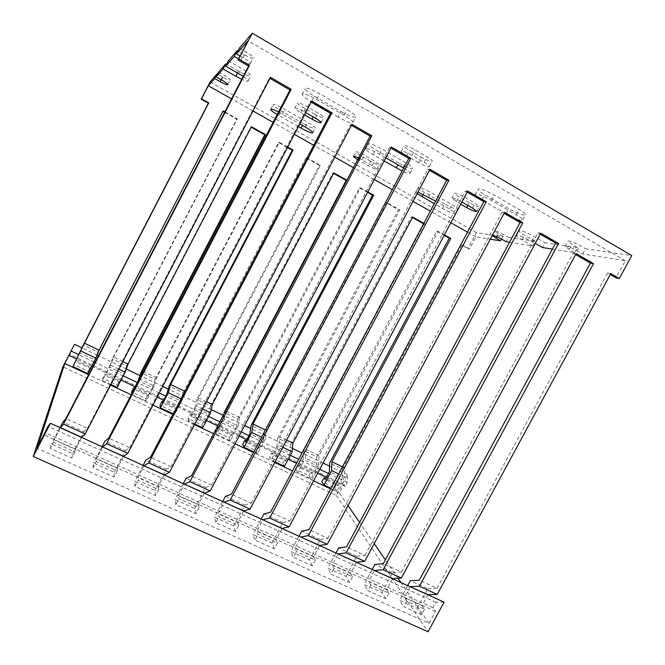 <?xml version="1.0" encoding="UTF-8"?>
<svg xmlns="http://www.w3.org/2000/svg" width="665" height="665" viewBox="0 0 665 665"><rect width="100%" height="100%" fill="white"/><g stroke="black" fill="none" stroke-linecap="round" stroke-linejoin="round"><path stroke-width="0.5" stroke-dasharray="3.33 2.49" d="M348.003 505.558L339.358 492.989L343.88 484.511L345.218 486.364L347.321 482.424L347.388 474.685L336.299 495.467L62.901 366.814M336.299 495.467L428.069 631.75M347.388 474.685L329.557 466.165M323.049 463.056L302.001 452.998M292.45 448.434L250.68 428.476M244.637 425.592L223.249 415.367M211.221 409.623L168.245 389.091M162.726 386.448L139.941 375.559M126.267 369.033L98.478 355.75M97.082 355.085L82.028 347.886M347.321 482.424L328.444 473.447M319.732 469.307L298.668 459.282M290.289 455.301L248.934 435.633M241.27 431.984L219.866 421.81M208.635 416.465L165.818 396.099M159.309 392.998L137.273 382.516M123.233 375.841L95.02 362.417M93.881 361.876L78.852 354.728M345.218 486.364L326.34 477.412M317.621 473.272L296.548 463.281M288.161 459.307L246.798 439.69M239.126 436.049L217.721 425.899M206.483 420.571L163.648 400.255M157.131 397.163L135.095 386.706M121.038 380.048L92.826 366.664M91.679 366.124L76.65 358.992M343.88 484.511L69.534 354.304M339.358 492.989L330.704 488.908M313.597 480.837L292.509 470.895M274.745 462.516L253.49 452.491M235.044 443.788L213.623 433.688M194.471 424.652L172.875 414.47M152.992 405.093L131.229 394.827M110.581 385.085L88.636 374.736M444.087 602.158L435.858 602.241L432.898 607.71L435.55 611.393L429.091 623.329L37.107 448.351M429.091 623.329L401.045 582.598M398.052 578.259L385.376 559.839M374.22 543.638L359.615 522.416M435.55 611.393L44.04 434.952M432.898 607.71L44.804 432.541M435.858 602.241L47.98 426.406M552.357 249.117L574.543 252.658L577.311 247.53L545.017 242.767L542.457 247.538M574.543 252.658L565.067 246.466C566.015 245.576 570.046 247.014 577.162 250.78L582.665 253.955L625.316 260.771L616.064 277.879M582.665 253.955L585.483 248.735L631.742 255.56M509.531 242.276L532.756 245.984L535.25 241.329L508.501 237.38L506.173 241.736M501.468 239.068L502.815 236.541L476.464 232.659L467.952 248.619L469.54 248.934L475.949 236.906L490.28 239.201M123.466 456.456L117.289 468.285L96.475 458.908L102.668 447.005M164.388 475.051L158.262 486.747L137.888 477.57L144.039 465.808M204.438 493.255L198.353 504.81L178.411 495.824L184.521 484.203M243.648 511.069L237.596 522.499L218.078 513.704L224.147 502.208M282.026 528.509L276.025 539.814L256.914 531.202L262.941 519.839M319.624 545.591L313.656 556.763L294.936 548.334L300.921 537.096M356.44 562.324L350.522 573.371L332.184 565.117L338.128 554.003M392.516 578.725L386.631 589.647L368.668 581.551L374.57 570.562M427.869 594.784L422.026 605.599L404.42 597.66L410.28 586.796M117.289 468.285L117.223 470.986L96.209 461.527L96.475 458.908M158.262 486.747L158.578 489.581L138.012 480.338L137.888 477.57M198.353 504.81L199.026 507.786L178.91 498.733L178.411 495.824M237.596 522.499L238.627 525.599L218.935 516.738L218.078 513.704M276.025 539.814L277.388 543.031L258.111 534.361L256.914 531.202M313.656 556.763L315.335 560.105L296.465 551.618L294.936 548.334M350.522 573.371L352.508 576.829L334.021 568.509L332.184 565.117M386.631 589.647L388.917 593.205L370.804 585.059L368.668 581.551M422.026 605.599L424.594 609.256L406.847 601.268L404.42 597.66M117.223 470.986L114.072 477.021L93.042 467.603L96.209 461.527M158.578 489.581L155.444 495.558L134.87 486.339L138.012 480.338M199.026 507.786L195.917 513.688L175.793 504.669L178.91 498.733M238.627 525.599L235.535 531.426L215.834 522.607L218.935 516.738M277.388 543.031L274.321 548.8L255.028 540.163L258.111 534.361M315.335 560.105L312.292 565.807L293.406 557.345L296.465 551.618M352.508 576.829L349.482 582.465L330.987 574.178L334.021 568.509M388.917 593.205L385.916 598.783L367.795 590.67L370.804 585.059M424.594 609.256L421.61 614.768L403.854 606.821L406.847 601.268M114.072 477.021L114.239 472.241L93.557 462.956L93.042 467.603M155.444 495.558L154.945 490.529L134.704 481.435L134.87 486.339M195.917 513.688L194.795 508.426L174.978 499.523L175.793 504.669M235.535 531.426L233.797 525.949L214.396 517.237L215.834 522.607M274.321 548.8L272.002 543.106L252.999 534.577L255.028 540.163M312.292 565.807L309.416 559.913L290.805 551.551L293.406 557.345M349.482 582.465L346.074 576.38L327.837 568.193L330.987 574.178M385.916 598.783L381.993 592.515L364.121 584.485L367.795 590.67M421.61 614.768L417.196 608.325L399.682 600.462L403.854 606.821M102.011 446.705L93.557 462.956M114.239 472.241L125.477 450.72L104.829 441.302M143.1 465.375L134.704 481.435M154.945 490.529L166.1 469.249L145.901 460.039M183.316 483.655L174.978 499.523M194.795 508.426L205.867 487.395L186.092 478.376M222.684 501.543L214.396 517.237M233.797 525.949L244.803 505.159L225.443 496.323M261.229 519.057L252.999 534.577M272.002 543.106L282.924 522.549L263.963 513.895M298.976 536.214L290.805 551.551M309.416 559.913L320.272 539.581L301.694 531.111M335.958 553.014L327.837 568.193M346.074 576.38L356.847 556.273L338.651 547.968M372.184 569.481L364.121 584.485M381.993 592.515L392.699 572.623L374.861 564.485M407.687 585.616L399.682 600.462M417.196 608.325L427.828 588.65L410.347 580.678M125.477 450.72L129.717 447.703L108.694 438.085M166.1 469.249L171.071 466.622L150.506 457.212M205.867 487.395L211.536 485.134L191.412 475.932M244.803 505.159L251.129 503.247L231.437 494.236M282.924 522.549L289.89 520.978L270.613 512.158M320.272 539.581L327.837 538.342L308.967 529.706M356.847 556.273L365.002 555.342L346.515 546.888M392.699 572.623L401.402 572L383.298 563.712M427.828 588.65L437.063 588.309L419.324 580.196M118.869 369.125L110.548 365.16L113.632 357.163L237.314 118.827L224.861 111.853M122.801 361.56L113.632 357.163M287.704 147.056L279.325 142.36L156.558 377.745L154.056 385.908L139.658 379.042L140.041 377.886M156.558 377.745L143.407 371.436M184.247 392.741L182.509 399.474L181.08 398.792M202.642 409.075L196.574 406.182L198.527 397.861L320.38 165.369L307.114 157.938M206.516 401.693L198.527 397.861M367.787 191.927L360.521 187.854L239.575 417.537L238.153 426.007L224.396 419.449L225.992 411.028L346.889 180.215M239.575 417.537L225.992 411.028M282.8 447.304L278.81 445.4L279.716 436.78L399.773 209.849L386.789 202.567L266.432 430.413L265.352 438.983L261.578 437.179M266.432 430.413L265.41 429.923M286.615 440.089L279.716 436.78M444.42 234.861L438.177 231.362L318.992 455.608L318.577 464.361L305.418 458.085L306 449.374L425.467 224.238L423.854 223.332M318.992 455.608L306 449.374M469.54 248.934L463.306 245.443L344.711 467.936L344.603 476.772L338.676 473.945M344.711 467.936L342.458 466.855M110.897 384.478L102.56 380.546L110.548 365.16M154.056 385.908L146.125 401.103L131.712 394.303L139.658 379.042M182.509 399.474L174.621 414.544L173.191 413.871M194.779 424.062L188.71 421.194L196.574 406.182M238.153 426.007L230.339 440.837L216.566 434.336L224.396 419.449M265.352 438.983L257.579 453.696L253.797 451.909M275.052 461.934L271.054 460.047L278.81 445.4M318.577 464.361L310.879 478.842L297.704 472.624L305.418 458.085M344.603 476.772L336.947 491.136L331.012 488.334M117.19 387.454L117.273 385.11L102.809 378.277L102.56 380.546M146.125 401.103L145.884 398.626L131.628 391.893M174.621 414.544L174.064 411.943L160.024 405.309M202.692 427.795L201.828 425.06L187.996 418.526L188.71 421.194M230.339 440.837L229.176 437.986L215.551 431.543L216.566 434.336M257.579 453.696L256.133 450.72L242.708 444.378M284.429 466.356L282.692 463.264L269.458 457.013L271.054 460.047M310.879 478.842L308.876 475.641L295.834 469.473L297.704 472.624M336.947 491.136L334.678 487.827L321.827 481.759M117.273 385.11L119.451 380.929L104.987 374.071L102.809 378.277M145.884 398.626L148.046 394.478L134.413 388.019M174.064 411.943L176.217 407.828L162.975 401.552M201.828 425.06L203.972 420.978L190.148 414.428L187.996 418.526M229.176 437.986L231.312 433.929L217.688 427.479L215.551 431.543M256.133 450.72L258.253 446.697L246.125 440.953M282.692 463.264L284.811 459.282L271.578 453.015L269.458 457.013M308.876 475.641L310.979 471.676L297.937 465.5L295.834 469.473M334.678 487.827L336.773 483.904L325.675 478.65M119.451 380.929L119.417 382.225L104.862 375.334L104.987 374.071M148.046 394.478L148.204 395.858L133.864 389.067M176.217 407.828L176.549 409.283L162.426 402.591M203.972 420.978L204.471 422.499L190.564 415.916L190.148 414.428M231.312 433.929L231.985 435.533L218.286 429.041L217.688 427.479M258.253 446.697L259.092 448.368L245.593 441.967M284.811 459.282L285.809 461.011L272.5 454.71L271.578 453.015M310.979 471.676L312.126 473.48L299.017 467.271L297.937 465.5M336.773 483.904L338.078 485.766L325.152 479.64M119.417 382.225L123.798 373.797L109.251 366.872L104.862 375.334M148.204 395.858L152.559 387.496L138.237 380.671M176.549 409.283L180.888 400.987L166.782 394.27M204.471 422.499L208.793 414.278L194.895 407.662L190.564 415.916M231.985 435.533L236.283 427.371L222.592 420.845L218.286 429.041M259.092 448.368L263.373 440.272L249.874 433.846M285.809 461.011L290.065 452.981L276.765 446.647L272.5 454.71M312.126 473.48L316.365 465.508L303.265 459.266L299.017 467.271M338.078 485.766L342.292 477.861L329.375 471.709M123.798 373.797L126.691 365.767L112.343 358.892L109.251 366.872M152.559 387.496L155.07 379.349L140.938 372.583M180.888 400.987L183.033 392.741L169.101 386.066M208.793 414.278L210.581 405.924L196.857 399.357L194.895 407.662M223.856 414.212L222.592 420.845M236.283 427.371L237.721 418.917L224.196 412.45M263.373 440.272L264.471 431.726L251.146 425.342M290.065 452.981L290.829 444.345L277.696 438.06L276.765 446.647M316.365 465.508L316.814 456.78L303.863 450.587L303.265 459.266M342.292 477.861L342.425 469.049L329.665 462.94M81.645 437.454L75.428 449.424L54.139 439.831L60.382 427.786M75.428 449.424L74.962 451.967L53.474 442.3L54.139 439.831M74.962 451.967L71.787 458.085L50.282 448.451L53.474 442.3M71.787 458.085L72.643 453.563L51.496 444.062L50.282 448.451M60.016 427.62L51.496 444.062M72.643 453.563L83.956 431.776L62.851 422.15M83.956 431.776L87.439 428.36L65.943 418.526M625.316 260.771L248.045 40.764M437.063 588.309L607.561 272.974L610.254 274.529M401.402 572L573.114 253.124L575.607 254.562M365.002 555.342L537.943 232.858L540.229 234.171M327.837 538.342L502.033 212.152L504.095 213.34M289.89 520.978L465.342 191.013L467.171 192.069M251.129 503.247L427.853 169.409L429.449 170.323M211.536 485.134L389.549 147.322L390.887 148.096M171.071 466.622L350.389 124.754L351.469 125.377M129.717 447.703L310.347 101.678L311.154 102.144M87.439 428.36L269.4 78.079L269.915 78.379M298.377 126.616L277.18 114.555M278.544 111.936L299.799 123.889M243.249 76.367L248.211 80.648C248.494 81.82 246.333 81.371 241.719 79.31M475.949 236.906L467.528 232.151M450.862 222.742L430.321 211.138M413.015 201.362L392.308 189.666M374.329 179.517L353.456 167.721M334.786 157.181L313.73 145.294M294.346 134.338L273.115 122.352M252.983 110.98L231.578 98.894M492.191 235.626L492.416 235.202M532.756 245.984L522.083 239.882C518.7 237.929 516.788 236.516 516.331 235.634C517.42 234.595 522.499 236.474 531.559 241.295L535.267 243.415M240.132 56.059L243.099 57.772C247.214 60.207 249.649 62.078 250.422 63.383C250.289 64.68 247.072 63.607 240.788 60.174L238.644 58.936M304.504 114.879L300.721 112.718C297.338 110.739 295.351 109.268 294.761 108.287C295.011 107.314 298.028 108.387 303.814 111.52L305.701 112.601M338.069 117.065L311.436 101.712C306.149 98.603 303.024 96.209 302.051 94.53C302.392 92.718 307.28 94.364 316.723 99.476L344.063 115.278C349.125 118.27 352.084 120.531 352.94 122.077C352.425 123.823 347.471 122.152 338.069 117.065L340.954 111.562L314.329 96.159C309.05 93.042 305.933 90.623 304.986 88.91C305.36 87.032 310.264 88.653 319.699 93.765L347.03 109.617C352.084 112.618 355.035 114.904 355.875 116.491C355.326 118.295 350.347 116.649 340.954 111.562M506.065 213.914L481.876 199.974C477.894 197.646 475.6 195.901 474.993 194.737C475.965 193.224 481.468 195.144 491.493 200.489L516.248 214.803C520.063 217.039 522.241 218.694 522.773 219.766C523.904 222.002 513.712 218.403 506.065 213.914L508.858 208.694L484.685 194.712C480.704 192.376 478.418 190.614 477.827 189.425C478.833 187.846 484.344 189.741 494.369 195.086L519.116 209.442C522.931 211.686 525.092 213.357 525.616 214.454C526.722 216.74 516.497 213.191 508.858 208.694M460.72 204.197L451.834 198.353C452.424 197.538 455.766 198.76 461.876 202.027M435.642 201.113L449.507 209.001C453.04 211.038 455.051 212.492 455.525 213.357C454.685 214.255 450.338 212.601 442.466 208.386L434.253 203.731M417.105 193.64L415.667 192.202C415.475 191.661 416.215 191.645 417.894 192.152M358.568 157.996L372.126 165.552L376.905 169.018C376.49 169.716 373.63 168.644 368.319 165.785L357.654 159.725M384.087 161.005L373.073 154.712C368.734 152.194 366.216 150.323 365.517 149.101C366.082 147.78 370.671 149.442 379.266 154.064L385.783 157.796M403.713 168.07C407.47 170.315 409.623 171.961 410.172 173C410.272 174.122 407.603 173.465 402.159 171.013M418.568 162.701L406.681 155.851C403.547 154.014 401.726 152.618 401.211 151.67C401.685 150.523 405.293 151.753 412.034 155.377L424.12 162.36C427.196 164.164 428.967 165.519 429.449 166.433C428.9 167.547 425.268 166.308 418.568 162.701L421.419 157.306L409.54 150.431C406.406 148.594 404.594 147.181 404.087 146.217C404.586 145.02 408.202 146.233 414.952 149.858L427.03 156.865C430.097 158.677 431.868 160.049 432.333 160.98C431.76 162.135 428.127 160.913 421.419 157.306M87.813 373.589L88.229 371.386L73.541 364.445M88.229 371.386L90.415 367.171L75.968 360.322M90.415 367.171L90.191 368.393L75.411 361.394M90.191 368.393L94.596 359.89L79.825 352.857M94.596 359.89L97.88 351.976L83.308 344.994M476.464 232.659L210.132 81.886M342.425 469.049L461.751 245.144L467.952 248.619M316.814 456.78L436.722 231.121L444.178 235.302M423.613 223.781L424.071 224.038L303.863 450.587M290.829 444.345L411.327 216.898L412.433 217.522M264.471 431.726L385.55 202.468L398.485 209.708L277.696 438.06M237.721 418.917L359.399 187.821L367.546 192.385M210.581 405.924L332.857 172.958L333.614 173.382M306.873 158.403L319.441 165.435L196.857 399.357M183.033 392.741L305.917 157.863L306.557 158.22M155.07 379.349L278.569 142.551L287.463 147.53M126.691 365.767L250.805 126.998L251.179 127.206M224.612 112.327L236.765 119.135L112.343 358.892M97.88 351.976L222.85 111.338M303.39 123.557L281.187 110.922C276.549 108.229 273.847 106.25 273.066 104.97C273.423 103.798 277.338 105.245 284.828 109.301L307.521 122.244C311.993 124.845 314.578 126.741 315.268 127.938C314.819 129.06 310.854 127.605 303.39 123.557L302.434 125.386M228.394 60.831L241.337 68.271C246.765 71.463 249.957 73.865 250.896 75.478C250.622 76.965 246.449 75.511 238.386 71.105L226.574 64.339M239.433 48.096L246.108 51.97C250.215 54.405 252.65 56.301 253.407 57.631C253.249 58.969 250.023 57.913 243.739 54.472L237.887 51.089M577.311 247.53L567.852 241.295C568.824 240.356 572.864 241.777 579.988 245.551L585.483 248.735M535.25 241.329L524.585 235.21C521.21 233.249 519.299 231.827 518.85 230.93C519.964 229.832 525.059 231.694 534.128 236.507L545.017 242.767M502.815 236.541L494.394 231.146C495.076 230.539 498.21 231.728 503.821 234.712L508.501 237.38M218.594 72.128L224.088 75.261C227.621 77.323 229.691 78.836 230.29 79.808C230.107 80.64 227.513 79.684 222.492 76.949L217.555 74.139M314.686 114.189L303.348 107.688C299.965 105.71 297.978 104.214 297.405 103.216C297.679 102.21 300.705 103.275 306.49 106.408L318.02 113.025C321.345 114.978 323.273 116.433 323.813 117.397C323.489 118.378 320.447 117.314 314.686 114.189L313.257 116.932M469.274 202.858L458.883 196.898L454.394 193.532C455.01 192.684 458.376 193.897 464.494 197.173L475.043 203.224L479.415 206.516C478.742 207.33 475.359 206.117 469.274 202.858L467.886 205.46M444.777 204.039L424.278 192.368C420.621 190.257 418.526 188.727 418.011 187.779C418.742 186.782 423.056 188.394 430.962 192.626L451.876 204.554C455.409 206.599 457.404 208.062 457.869 208.943C457.013 209.882 452.649 208.253 444.777 204.039L442.466 208.386M370.671 161.312L360.688 155.627L355.808 152.052C356.199 151.304 359.058 152.36 364.387 155.236L374.52 161.005L379.283 164.504C378.851 165.236 375.983 164.172 370.671 161.312L368.319 165.785M398.817 163.1L375.65 149.816C371.319 147.289 368.801 145.402 368.119 144.155C368.709 142.784 373.314 144.413 381.918 149.043L405.617 162.667C409.781 165.103 412.175 166.907 412.782 168.062C412.042 169.367 407.387 167.713 398.817 163.1L397.944 164.762M463.306 245.443L461.751 245.144M610.761 273.589L607.561 272.974M438.177 231.362L436.722 231.121M412.666 217.073L411.327 216.898M425.467 224.238L424.071 224.038M386.789 202.567L385.55 202.468M399.773 209.849L398.485 209.708M360.521 187.854L359.399 187.821M333.863 172.917L332.857 172.958M347.238 180.415L346.781 180.415M306.798 157.755L305.917 157.863M320.38 165.369L319.441 165.435M279.325 142.36L278.569 142.551M251.428 126.732L250.805 126.998M223.099 110.864L222.617 111.205M237.314 118.827L236.765 119.135M576.123 253.614L573.114 253.124M540.745 233.207L537.943 232.858M504.61 212.368L502.033 212.152M467.703 191.079L465.342 191.013M429.981 169.326L427.853 169.409M391.419 147.09L389.549 147.322M352.001 124.355L350.389 124.754M311.694 101.113L310.347 101.678M270.464 77.331L269.4 78.079M501.485 239.076L503.821 234.712M496.722 236.665L498.193 233.914M406.681 155.851L409.54 150.431M412.034 155.377L414.952 149.858M424.12 162.36L427.03 156.865M373.073 154.712L375.65 149.816M379.266 154.064L381.918 149.043M402.982 167.647L405.617 162.667M358.327 160.115L360.688 155.627M361.993 159.791L364.387 155.236M372.126 165.552L374.52 161.005M423.239 194.33L424.278 192.368M428.584 197.106L430.962 192.626M449.507 209.001L451.876 204.554M456.34 201.686L458.883 196.898M461.909 202.044L464.494 197.173M472.458 208.079L475.043 203.224M481.876 199.974L484.685 194.712M491.493 200.489L494.369 195.086M516.248 214.803L519.116 209.442M577.162 250.78L579.988 245.551M569.132 249.541L571.9 244.396M531.559 241.295L534.128 236.507M522.083 239.882L524.585 235.21M311.436 101.712L314.329 96.159M316.723 99.476L319.699 93.765M344.063 115.278L347.03 109.617M300.721 112.718L303.348 107.688M303.814 111.52L306.49 106.408M315.351 118.129L318.02 113.025M221.636 80.016L224.088 75.261M221.071 79.7L222.492 76.949M243.099 57.772L246.108 51.97M240.788 60.174L243.739 54.472M238.619 73.507L241.337 68.271M237.48 72.851L238.386 71.105M278.801 115.502L281.187 110.922M282.384 113.989L284.828 109.301M305.094 126.899L307.521 122.244M492.092 235.46L494.394 231.146M401.211 151.67L404.087 146.217M429.449 166.433L432.333 160.98M365.517 149.101L368.119 144.155M410.172 173L412.782 168.062M353.597 156.267L355.808 152.052M376.905 169.018L379.283 164.504M415.667 192.202L418.011 187.779M455.525 213.357L457.869 208.943M451.834 198.353L454.394 193.532M476.847 211.337L479.415 206.516M474.993 194.737L477.827 189.425M522.773 219.766L525.616 214.454M565.067 246.466L567.852 241.295M516.331 235.634L518.85 230.93M302.051 94.53L304.986 88.91M352.94 122.077L355.875 116.491M294.761 108.287L297.405 103.216M321.162 122.451L323.813 117.397M227.846 84.53L230.29 79.808M250.422 63.383L253.407 57.631M248.211 80.648L250.896 75.478M270.904 109.127L273.066 104.97M312.866 132.543L315.268 127.938"/><path stroke-width="1" d="M62.901 366.814L33.258 456.506L50.457 423.273L47.98 426.406L37.107 448.351L64.788 363.489L74.53 344.304L62.901 366.814M50.457 423.273L444.087 602.158L428.069 631.75L33.258 456.506M329.557 466.165L323.049 463.056M302.001 452.998L292.45 448.434M250.68 428.476L244.637 425.592M223.249 415.367L211.221 409.623M168.245 389.091L162.726 386.448M139.941 375.559L126.267 369.033M98.478 355.75L97.082 355.085M82.028 347.886L74.53 344.304M328.444 473.447L319.732 469.307M298.668 459.282L290.289 455.301M248.934 435.633L241.27 431.984M219.866 421.81L208.635 416.465M165.818 396.099L159.309 392.998M137.273 382.516L123.233 375.841M95.02 362.417L93.881 361.876M78.852 354.728L71.379 351.178M326.34 477.412L317.621 473.272M296.548 463.281L288.161 459.307M246.798 439.69L239.126 436.049M217.721 425.899L206.483 420.571M163.648 400.255L157.131 397.163M135.095 386.706L121.038 380.048M92.826 366.664L91.679 366.124M76.65 358.992L69.168 355.443M330.704 488.908L313.597 480.837M292.509 470.895L274.745 462.516M253.49 452.491L235.044 443.788M213.623 433.688L194.471 424.652M172.875 414.47L152.992 405.093M131.229 394.827L110.581 385.085M88.636 374.736L64.788 363.489M401.045 582.598L398.052 578.259M385.376 559.839L374.22 543.638M359.615 522.416L348.003 505.558M535.267 243.415L542.457 247.538L552.357 249.117M410.28 586.796L427.944 594.651L437.238 594.419L610.761 273.589L619.314 278.519L631.742 255.56L252.309 33.25L239.433 48.096L236.424 53.915L248.045 40.764L238.078 60.025L248.577 66.076L65.943 418.526L62.851 422.15L60.016 427.62M619.314 278.519L616.064 277.879L610.254 274.529M492.416 235.202C494.286 235.501 497.312 236.79 501.485 239.076L506.173 241.736L509.531 242.276M225.676 66.093L228.394 60.831L237.189 50.69L234.238 56.392L225.676 66.093L243.249 76.367M252.309 33.25L238.078 60.025M223.107 68.994L225.759 63.873L218.594 72.128L216.133 76.891L223.107 68.994L235.734 76.217L237.48 72.851M490.28 239.201L500.521 240.838L501.468 239.068M201.561 98.802L208.303 85.752L214.662 78.553L217.081 73.873L210.132 81.886L201.179 99.201L208.353 103.225L83.308 344.994L72.951 366.573L84.463 343.182L208.768 102.834L201.561 98.802L201.179 99.201M102.751 446.855L106.608 443.721L127.788 453.38L123.549 456.306L102.668 447.005M144.122 465.658L148.727 462.923L169.442 472.366L164.471 474.901L144.039 465.808M184.604 484.054L189.932 481.701L210.198 490.936L204.521 493.106L184.521 484.203M224.221 502.058L230.24 500.072L250.073 509.107L243.722 510.92L224.147 502.208M263.016 519.689L269.691 518.052L289.1 526.896L282.11 528.367L262.941 519.839M300.996 536.954L308.302 535.649L327.305 544.311L319.699 545.45L300.921 537.096M338.202 553.862L346.108 552.881L364.711 561.36L356.515 562.183L338.128 554.003M374.644 570.429L383.123 569.755L401.352 578.06L392.591 578.583L374.57 570.562M410.355 586.655L419.382 586.281L437.238 594.419M269.915 78.379L289.99 89.95L108.694 438.085L104.829 441.302L102.011 446.705M311.154 102.144L330.48 113.283L150.506 457.212L145.901 460.039L143.1 465.375M351.469 125.377L370.072 136.101L191.412 475.932L186.092 478.376L183.316 483.655M390.887 148.096L408.809 158.428L231.437 494.236L225.443 496.323L222.684 501.543M429.449 170.323L446.697 180.265L270.613 512.158L263.963 513.895L261.229 519.057M467.171 192.069L483.788 201.636L308.967 529.706L301.694 531.111L298.976 536.214M504.095 213.34L520.08 222.559L346.515 546.888L338.651 547.968L335.958 553.014M540.229 234.171L555.624 243.041L383.298 563.712L374.861 564.485L372.184 569.481M575.607 254.562L590.429 263.099L419.324 580.196L410.347 580.678L407.687 585.616M140.041 377.886L142.36 370.937L265.426 134.579L251.428 126.732L128.046 364.071L125.161 372.126L118.869 369.125M128.046 364.071L122.801 361.56M143.407 371.436L142.36 370.937M181.08 398.792L168.336 392.716L170.656 384.495L293.115 150.091L287.704 147.056M307.114 157.938L184.247 392.741M184.646 391.203L170.656 384.495M346.889 180.215L333.863 172.917L212.31 404.47L210.539 412.84L202.642 409.075M212.31 404.47L206.516 401.693M261.578 437.179L251.802 432.524L253.049 423.996L373.705 195.236L367.787 191.927M265.41 429.923L253.049 423.996M423.854 223.332L412.666 217.073L292.908 443.098L292.159 451.768L282.8 447.304M292.908 443.098L286.615 440.089M338.676 473.945L331.635 470.587L331.901 461.793L450.787 238.427L444.42 234.861M342.458 466.855L331.901 461.793M125.161 372.126L117.19 387.454L110.897 384.478M173.191 413.871L160.431 407.853L168.336 392.716M210.539 412.84L202.692 427.795L194.779 424.062M253.797 451.909L244.013 447.287L251.802 432.524M292.159 451.768L284.429 466.356L275.052 461.934M331.012 488.334L323.963 485.009L331.635 470.587M134.413 388.019L133.806 387.728L131.628 391.893L131.703 393.913M162.975 401.552L162.185 401.178L160.024 405.309L160.431 407.853M246.125 440.953L244.836 440.338L242.708 444.378L244.013 447.287M325.675 478.65L323.922 477.811L321.827 481.759L323.963 485.009M251.179 127.206L264.745 134.804L140.938 372.583L138.237 380.671L133.864 389.067L133.806 387.728M287.463 147.53L292.301 150.24L169.101 386.066L166.782 394.27L162.426 402.591L162.185 401.178M367.546 192.385L372.525 195.169L251.146 425.342L249.874 433.846L245.593 441.967L244.836 440.338M444.178 235.302L449.282 238.161L329.665 462.94L329.375 471.709L325.152 479.64L323.922 477.811M333.614 173.382L346.182 180.415L224.196 412.45L223.856 414.212M238.918 59.135L249.491 65.237L63.532 424.095L85.187 433.962L270.464 77.331L291.195 89.285L106.608 443.721M127.788 453.38L311.694 101.113L331.96 112.801L148.727 462.923M169.442 472.366L352.001 124.355L371.818 135.785L189.932 481.701M210.198 490.936L391.419 147.09L410.804 158.27L230.24 500.072M250.073 509.107L429.981 169.326L448.942 180.265L269.691 518.052M289.1 526.896L467.703 191.079L486.256 201.786L308.302 535.649M327.305 544.311L504.61 212.368L522.773 222.841L346.108 552.881M364.711 561.36L540.745 233.207L558.525 243.465L383.123 569.755M401.352 578.06L576.123 253.614L593.529 263.648L419.382 586.281M85.187 433.962L81.72 437.296L60.465 427.637L63.532 424.095M299.799 123.889L305.094 126.899C309.566 129.492 312.159 131.371 312.866 132.543C312.425 133.623 308.477 132.144 301.012 128.112L298.377 126.616M277.18 114.555C273.423 112.277 271.254 110.623 270.663 109.6C270.539 108.561 273.174 109.334 278.544 111.936M241.719 79.31L235.734 76.217M216.133 76.891L221.636 80.016C225.169 82.069 227.239 83.574 227.846 84.53C227.679 85.32 225.094 84.355 220.073 81.629L214.662 78.553M467.528 232.151L450.862 222.742M430.321 211.138L413.015 201.362M392.308 189.666L374.329 179.517M353.456 167.721L334.786 157.181M313.73 145.294L294.346 134.338M273.115 122.352L252.983 110.98M231.578 98.894L208.303 85.752M500.521 240.838L492.191 235.626M236.424 53.915L240.132 56.059M238.644 58.936L234.238 56.392M305.701 112.601L315.351 118.129C318.676 120.074 320.613 121.512 321.162 122.451C320.863 123.407 317.828 122.318 312.068 119.201L304.504 114.879M461.876 202.027L472.458 208.079L476.847 211.337C476.19 212.118 472.823 210.888 466.73 207.63L460.72 204.197M434.253 203.731L417.105 193.64M417.894 192.152L435.642 201.113M357.654 159.725L353.439 156.566C353.373 155.909 355.077 156.383 358.568 157.996M402.159 171.013L384.087 161.005M385.783 157.796L403.713 168.07M224.861 111.853L223.099 110.864L99.102 350.197L84.463 343.182M99.102 350.197L95.818 358.136L80.972 351.053M95.818 358.136L87.813 373.589L72.951 366.573M412.433 217.522L423.613 223.781M222.85 111.338L224.612 112.327M237.887 51.089L237.189 50.69M217.555 74.139L217.081 73.873M226.574 64.339L225.759 63.873M208.768 102.834L208.353 103.225M249.491 65.237L248.577 66.076M450.787 238.427L449.282 238.161M373.705 195.236L372.525 195.169M346.781 180.415L346.182 180.415M293.115 150.091L292.301 150.24M265.426 134.579L264.745 134.804M593.529 263.648L590.429 263.099M558.525 243.465L555.624 243.041M522.773 222.841L520.08 222.559M486.256 201.786L483.788 201.636M448.942 180.265L446.697 180.265M410.804 158.27L408.809 158.428M371.818 135.785L370.072 136.101M331.96 112.801L330.48 113.283M291.195 89.285L289.99 89.95M495.899 238.211L496.722 236.665M396.257 167.962L397.944 164.762M421.959 196.749L423.239 194.33M466.73 207.63L467.886 205.46M312.068 119.201L313.257 116.932M220.073 81.629L221.071 79.7M301.012 128.112L302.434 125.386M270.663 109.6L270.904 109.127"/></g></svg>
